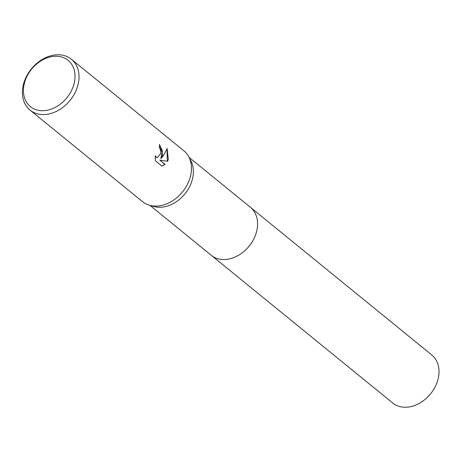 <?xml version="1.0" encoding="UTF-8"?>
<svg xmlns="http://www.w3.org/2000/svg" width="462" height="462" viewBox="0 0 462 462"><rect width="100%" height="100%" fill="white"/><g stroke="black" fill="none" stroke-linecap="round" stroke-linejoin="round"><path stroke-width="0.69" d="M189.068 157.375L250.387 207.294A30.96 23.539 129.1 0 1 256.381 232.317A30.96 23.539 129.1 0 1 211.296 255.313A30.96 23.545 129.1 0 1 211.018 255.088M250.19 207.132A30.96 23.545 129.1 0 1 256.387 232.317A30.96 23.545 129.1 0 1 236.671 256.289A30.96 23.545 129.1 0 1 211.099 255.151M71.396 59.24L183.847 150.779A32.779 24.925 129.1 0 1 188.796 156.866L190.858 160.776A30.96 23.539 129.1 0 1 192.18 180.053A30.96 23.539 129.1 0 1 153.667 206.456L149.422 205.232A32.779 24.925 129.1 0 1 142.458 201.623L30.007 110.083A32.779 24.925 129.1 0 1 23.66 83.587A32.779 24.925 129.1 0 1 71.396 59.24A32.779 24.925 129.1 0 1 77.749 85.736A32.779 24.925 129.1 0 1 30.007 110.083M188.796 156.866A32.779 24.925 129.1 0 1 190.2 177.275A32.779 24.925 129.1 0 1 149.422 205.232M162.682 154.874L161.134 158.466L163.461 155.509L167.152 148.556L168.295 159.448L167.585 161.278L159.875 160.118L165.153 164.414L161.862 166.066L155.347 160.764L155.255 155.688L156.208 157.149L157.409 157.611L160.932 153.453L160.285 149.082L159.176 147.597A32.779 24.925 -50.9 0 0 159.546 144.439L162.682 154.874M73.874 84.442A29.868 22.707 129.1 0 1 41.586 110.689A29.868 22.707 129.1 0 1 24.596 82.49A29.868 22.707 129.1 0 1 56.89 56.243A29.868 22.707 129.1 0 1 73.874 84.442M159.529 144.681L162.474 151.039L160.834 158.449L161.134 158.466M157.253 157.6L155.902 157.138L155.209 156.266M161.781 165.997L164.847 164.403L159.875 160.118M167.302 161.232L167.019 148.937M164.847 164.403L165.153 164.414M250.109 207.068A30.96 23.545 129.1 0 1 250.392 207.294L431.82 354.995A30.96 23.539 129.1 0 1 434.933 387.214A30.96 23.539 129.1 0 1 404.342 407.224A30.96 23.539 129.1 0 1 392.735 403.014L149.977 205.394M250.392 207.294A30.96 23.545 129.1 0 1 253.499 239.518A30.96 23.545 129.1 0 1 222.909 259.529A30.96 23.545 129.1 0 1 211.296 255.319M157.409 157.611L157.103 157.6"/></g></svg>

